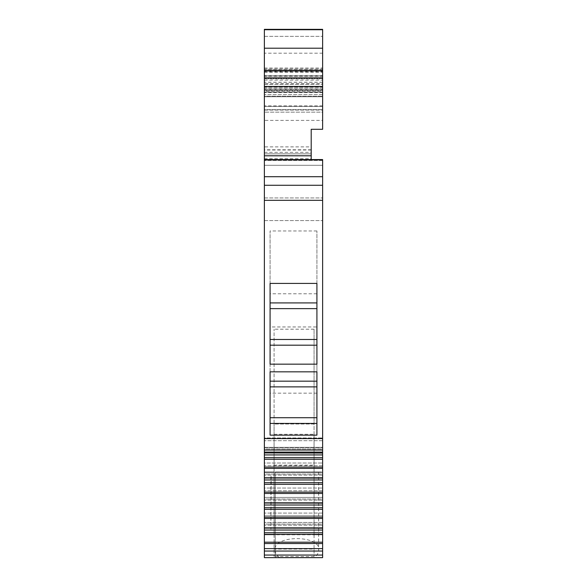 <?xml version="1.0" encoding="UTF-8"?>
<svg xmlns="http://www.w3.org/2000/svg" width="587" height="587" viewBox="0 0 587 587"><rect width="100%" height="100%" fill="white"/><g stroke="black" fill="none" stroke-linecap="round" stroke-linejoin="round"><path stroke-width="0.44" stroke-dasharray="2.94 2.2" d="M322.63 160.244L264.37 160.244L264.37 165.277L322.63 165.277L264.37 165.277L322.63 165.277L322.63 159.569L322.63 165.277L322.63 159.569L322.63 165.277L322.63 159.569L322.63 165.277L322.63 159.569L322.63 165.277L322.63 159.569L322.63 165.277L264.37 165.277L264.37 89.752L264.37 92.086L322.63 92.086L322.63 29.35L322.63 129.301L311.205 129.301L322.63 129.301L322.63 89.4L322.63 129.301L322.63 106.452L264.37 106.452L264.37 165.277L264.37 68.055L264.37 91.029L322.63 91.029L322.63 83.611L264.37 83.611L264.37 75.613L322.63 75.613L322.63 53.19L264.37 53.19L264.37 29.629L322.63 29.35L264.37 29.35L264.37 89.752L264.37 29.629M322.63 452.1L322.63 447.654L322.63 452.1L264.37 452.1L264.37 447.654L264.37 452.746L322.63 452.746L322.63 159.569L311.205 159.569L311.205 129.301L311.205 159.569L322.63 159.569L311.205 159.569L322.63 159.569L311.205 159.569L322.63 159.569L311.205 159.569L311.205 129.301L311.205 159.569L264.37 159.569L264.37 112.161L322.63 112.161L322.63 129.301L311.205 129.301L322.63 129.301L322.63 106.452L322.63 112.161L264.37 112.161L264.37 159.569L264.37 87.037L264.37 149.78L311.205 149.78L311.205 129.301L322.63 129.301L311.205 129.301L311.205 159.569L264.37 159.569L264.37 96.173L322.63 96.173L322.63 129.301L311.205 129.301L322.63 129.301L322.63 71.254L264.37 71.254M322.63 555.053L264.37 555.053L264.37 548.618L322.63 548.618L322.63 557.65L322.63 471.977L322.63 534.801L264.37 534.801L264.37 471.977L274.085 471.977L264.37 471.977L264.37 534.801L274.085 534.801L274.085 556.535L274.085 424.005L274.085 534.801M322.63 548.618L322.63 543.533L264.37 543.533L264.37 522.467L322.63 522.467L322.63 513.082L322.63 530.039L264.37 530.039M264.37 542.205L322.63 542.205L322.63 543.533M322.63 542.205L322.63 530.039M322.63 524.088L322.63 528.073L322.63 524.088L264.37 524.088L264.37 522.467L322.63 522.467L322.63 513.082L322.63 528.197L264.37 528.073L264.37 524.088L322.63 524.088M264.37 527.86L322.63 527.86L264.37 528.197L264.37 497.431L322.63 497.431L322.63 488.039L322.63 505.003L264.37 505.003M322.63 527.86L322.63 518.49L264.37 518.49M264.37 517.169L322.63 517.169L322.63 518.49M322.63 517.169L322.63 505.003M322.63 499.045L322.63 503.03L322.63 499.045L264.37 499.045L264.37 497.431L322.63 497.431L322.63 488.039L322.63 503.154L264.37 503.03L264.37 499.045L322.63 499.045M264.37 502.824L322.63 502.824L264.37 503.154L264.37 472.396L322.63 472.396L322.63 463.004L322.63 479.968L264.37 479.968M322.63 502.824L322.63 493.454L264.37 493.454M264.37 492.126L322.63 492.126L322.63 493.454M322.63 492.126L322.63 479.968M322.63 474.01L322.63 477.994L322.63 474.01L264.37 474.01L264.37 472.396L322.63 472.396L322.63 463.004L322.63 478.119L264.37 477.994L264.37 474.01L322.63 474.01M264.37 477.781L322.63 477.781L264.37 478.119L264.37 447.353L322.63 447.353L322.63 437.961L322.63 454.925L264.37 454.925M322.63 477.781L322.63 468.411L264.37 468.411M264.37 467.091L322.63 467.091L322.63 468.411M322.63 467.091L322.63 454.925M322.63 448.967L322.63 452.951L322.63 448.967L264.37 448.967L264.37 447.353L322.63 447.353L322.63 437.961L322.63 453.076L264.37 452.951L264.37 448.967L322.63 448.967M322.63 452.746L264.37 452.746M264.37 555.053L264.37 557.65L322.63 557.65L322.63 534.801L314.06 534.801L314.06 556.535L314.06 549.08L274.085 549.08M322.63 209.258L322.63 197.951L322.63 209.258M264.37 488.039L264.37 500.153L264.37 488.039L264.37 497.431L264.37 488.039L322.63 488.039L264.37 488.039M264.37 463.004L264.37 475.118L264.37 463.004L264.37 472.396L264.37 463.004L322.63 463.004L264.37 463.004M264.37 437.961L264.37 450.082L264.37 437.961L264.37 447.353L264.37 437.961L322.63 437.961L264.37 437.961M264.37 452.1L264.37 447.654L322.63 447.654L264.37 447.654L264.37 452.1L264.37 200.336L322.63 200.336M264.37 78.863L264.37 69.185L264.37 78.863L322.63 78.863L322.63 86.465L264.37 86.465M264.37 109.879L264.37 96.745L322.63 96.745L322.63 92.086L264.37 92.086L264.37 96.745L322.63 96.745L322.63 106.452L264.37 106.452L322.63 106.452L264.37 106.452L322.63 106.452L322.63 109.879L322.63 106.452L264.37 106.452L264.37 109.879L322.63 109.879L264.37 109.879M264.37 53.19L264.37 75.613M264.37 83.611L264.37 91.029M322.63 160.112L264.37 160.112L264.37 149.78M264.37 160.112L264.37 200.336M264.37 515.804L264.37 525.196L264.37 513.082L264.37 515.804L322.63 515.804L264.37 515.804M264.37 548.618L264.37 543.533M264.37 557.65L264.37 534.801L264.37 557.65L279.683 557.65C276.712 555.397 275.23 552.925 275.222 550.232C272.251 534.757 321.603 534.757 318.631 550.232C318.624 552.925 317.141 555.397 314.17 557.65L264.37 557.65M264.37 160.244L264.37 88.175L264.37 96.173L322.63 96.173L322.63 87.037L322.63 89.606L264.37 89.606M264.37 109.652L264.37 159.569L264.37 109.652L322.63 109.652L322.63 105.88L322.63 110.048L264.37 110.048M264.37 209.258L264.37 197.951L264.37 209.258M274.085 434.285L314.06 434.285L314.06 471.977L322.63 471.977L314.06 471.977L314.06 534.801M314.17 557.65L279.683 557.65M275.222 471.977L318.631 471.977L275.222 471.977L318.631 471.977L275.222 471.977L318.631 471.977L275.222 471.977L275.222 557.65L318.631 557.65L275.222 557.65L314.06 557.65L275.222 557.65L275.222 471.977L275.222 550.232M311.205 149.78L311.205 153.86L264.37 153.86L311.205 153.86L264.37 153.86L311.205 153.86L311.205 129.301L311.205 159.569L311.205 129.301L311.205 159.569L311.205 153.86L311.205 159.569L322.63 159.569L264.37 159.569L311.205 159.569L311.205 129.301L322.63 129.301L311.205 129.301L322.63 129.301L322.63 88.175L264.37 88.285M322.63 165.277L264.37 165.277L322.63 165.277M322.63 176.702L264.37 176.702L322.63 176.702M322.63 185.272L264.37 185.272M316.914 230.962L270.086 230.962L270.086 393.165L270.086 326.959L316.914 326.959L316.914 393.165L316.914 230.962L316.914 326.959M316.914 393.165L270.086 393.165M264.37 459.269L322.63 459.269M264.37 457.655L322.63 457.655M264.37 484.304L322.63 484.304M264.37 482.69L322.63 482.69M264.37 509.347L322.63 509.347M264.37 507.726L322.63 507.726M264.37 534.383L322.63 534.383M264.37 532.769L322.63 532.769M314.06 557.65L318.631 557.65L314.06 557.65M322.63 78.863L322.63 86.465M322.63 29.629L322.63 53.19M322.63 75.613L322.63 83.611M322.63 91.029L322.63 71.254M322.63 89.4L322.63 84.403L322.63 89.407L264.37 89.4L322.63 89.407M264.37 76.391L322.63 76.391L322.63 84.403L322.63 71.497L322.63 129.301L322.63 88.285M322.63 76.391L322.63 89.606M264.37 152.334L311.205 152.334L311.205 159.569L311.205 129.301L322.63 129.301L322.63 120.386L264.37 120.386M322.63 110.048L322.63 129.301L311.205 129.301L322.63 129.301L311.205 129.301L311.205 153.86L311.205 146.882L264.37 146.882M322.63 109.652L322.63 120.386M314.06 434.285L314.06 424.005L274.085 424.005L274.085 329.197L274.085 424.005L314.06 424.005L314.06 329.197L314.06 549.08M318.631 471.977L318.631 550.232M270.086 283.418L270.086 364.16M316.914 345.185L316.914 283.418M270.086 435.143L270.086 371.828M316.914 423.432L316.914 381.168M270.086 326.959L270.086 293.786L316.914 293.786M270.086 293.786L270.086 230.962M314.06 329.197L274.085 329.197L314.06 329.197M274.085 465.124L314.06 465.124M322.63 525.196L264.37 525.196L322.63 525.196M322.63 513.082L264.37 513.082L322.63 513.082M322.63 500.153L264.37 500.153L322.63 500.153M322.63 490.769L264.37 490.769L322.63 490.769M322.63 475.118L264.37 475.118L322.63 475.118M322.63 465.726L264.37 465.726L322.63 465.726M322.63 450.082L264.37 450.082L322.63 450.082M322.63 440.69L264.37 440.69L322.63 440.69M270.886 476.549L270.886 529.092L271.223 476.549M314.06 556.535L274.085 556.535M264.37 528.073L322.63 528.073M264.37 503.03L322.63 503.03M264.37 477.994L322.63 477.994M264.37 452.951L322.63 452.951M264.37 158.703L311.205 158.703M311.205 159.569L264.37 159.569M322.63 160.456L264.37 160.456L322.63 160.456M264.37 160.156L322.63 160.156L264.37 160.156M322.63 438.599L264.37 438.599M322.63 450.031L264.37 450.031M264.37 551.039L322.63 551.039M264.37 72.326L322.63 72.326M322.63 69.237L264.37 69.237M264.37 70.873L322.63 70.873M322.63 82.231L264.37 82.231M264.37 36.343L322.63 36.343L264.37 36.343M264.37 89.752L322.63 89.752L264.37 89.752M322.63 94.551L264.37 94.551L322.63 94.551M322.63 82.275L264.37 82.275M322.63 78.475L264.37 78.475M322.63 69.376L264.37 69.376M264.37 68.143L322.63 68.143M264.37 77.711L322.63 77.711M311.205 150.008L264.37 150.008M264.37 84.403L322.63 84.403L264.37 84.411M322.63 76.486L264.37 76.486M264.37 80.133L322.63 80.133M322.63 92.541L264.37 92.541M264.37 90.574L322.63 90.574M322.63 90.559L264.37 90.559M264.37 87.133L322.63 87.133M264.37 75.466L322.63 75.466M264.37 71.592L322.63 71.592M311.205 153.86L264.37 153.86M264.37 220.565L322.63 220.565L264.37 220.565M264.37 197.951L322.63 197.951L264.37 197.951M264.37 69.185L322.63 69.185M264.37 92.174L322.63 92.174M264.37 68.055L322.63 68.055M322.63 88.175L264.37 88.175M322.63 87.037L264.37 87.037M264.37 71.497L322.63 71.497M322.63 105.88L264.37 105.88"/><path stroke-width="0.88" d="M322.63 176.702L322.63 159.569L264.37 159.569L264.37 185.272L322.63 185.272L322.63 176.702L264.37 176.702M322.63 452.951L322.63 185.272M264.37 452.951L322.63 453.076L322.63 454.925L264.37 454.925L264.37 457.655L322.63 457.655L322.63 454.925M322.63 477.994L322.63 457.655M264.37 477.994L322.63 478.119L322.63 479.968L264.37 479.968L264.37 482.69L322.63 482.69L322.63 479.968M322.63 503.03L322.63 482.69M264.37 503.03L322.63 503.154L322.63 505.003L264.37 505.003L264.37 507.726L322.63 507.726L322.63 505.003M322.63 528.073L322.63 507.726M264.37 528.073L322.63 528.197L322.63 530.039L264.37 530.039L264.37 532.769L322.63 532.769L322.63 530.039M322.63 555.053L264.37 555.053L264.37 557.65L322.63 557.65L322.63 532.769M264.37 530.039L264.37 507.726M264.37 482.69L264.37 505.003M264.37 457.655L264.37 479.968M322.63 450.031L264.37 450.031L264.37 454.925M264.37 450.031L264.37 185.272M264.37 86.465L264.37 77.895L322.63 77.895L322.63 86.465L264.37 86.465L264.37 159.569M264.37 77.895L264.37 29.35L322.63 29.35L322.63 29.724L264.37 29.724M264.37 555.053L264.37 532.769M264.37 548.618L322.63 548.618M264.37 534.383L322.63 534.383M264.37 509.347L322.63 509.347M264.37 484.304L322.63 484.304M264.37 459.269L322.63 459.269M264.37 452.1L322.63 452.1M316.914 371.828L270.086 371.828L270.086 435.143L316.914 435.143L316.914 371.828L316.914 381.168L270.086 381.168M316.914 364.16L270.086 364.16L270.086 283.418L316.914 283.418L316.914 364.16L316.914 345.185L270.086 345.185M322.63 86.465L322.63 129.301L311.205 129.301L311.205 159.569M322.63 77.895L322.63 70.469L264.37 70.469M264.37 48.207L322.63 48.207L322.63 70.469M322.63 48.207L322.63 29.724M311.205 146.882L311.205 152.334M270.086 302.921L316.914 302.921M270.086 423.432L316.914 423.432L316.914 435.143M270.086 339.477L316.914 339.477M270.086 308.637L316.914 308.637M270.086 386.877L316.914 386.877M270.086 417.724L316.914 417.724M264.37 551.039L322.63 551.039M264.37 543.533L322.63 543.533M264.37 542.205L322.63 542.205M264.37 527.86L322.63 527.86M264.37 518.49L322.63 518.49M264.37 517.169L322.63 517.169M264.37 502.824L322.63 502.824M264.37 493.454L322.63 493.454M264.37 492.126L322.63 492.126M264.37 477.781L322.63 477.781M264.37 468.411L322.63 468.411M264.37 467.091L322.63 467.091M264.37 452.746L322.63 452.746M322.63 438.599L264.37 438.599M322.63 200.336L264.37 200.336M311.205 155.79L264.37 155.79"/></g></svg>

